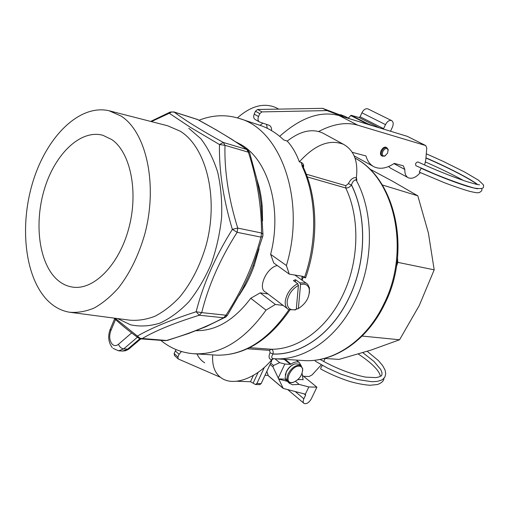 <?xml version="1.0" encoding="UTF-8"?>
<svg xmlns="http://www.w3.org/2000/svg" width="509" height="509" viewBox="0 0 509 509"><rect width="100%" height="100%" fill="white"/><g stroke="black" fill="none" stroke-linecap="round" stroke-linejoin="round"><path stroke-width="0.76" d="M322.547 365.456L322.445 365.494C321.211 366.83 320.625 367.988 320.689 368.968C329.692 373.905 339.299 378.041 349.498 381.387C357.203 383.576 364.075 384.874 370.107 385.275L377.493 384.511C381.725 382.946 383.881 380.872 383.964 378.282M303.599 376.323L309.167 376.475L312.176 374.84L321.325 364.775M323.648 361.492L325.13 358.482M204.675 362.777C201.303 360.735 198.739 357.789 196.983 353.946M289.284 274.128L286.402 265.526L270.616 254.309L273.753 262.981L289.284 274.128L302.168 276.247L304.611 277.131C317.68 239.904 316.407 196.334 302.193 166.386L301.182 162.422L299.343 161.868C314.823 144.779 329.539 138.925 343.505 144.321C354.041 150.27 358.323 161.385 356.351 177.66L356.885 180.211L356.09 179.97C354.143 179.881 352.597 181.528 351.471 184.913C367.084 215.829 366.429 262.141 349.136 297.638C332.269 333.522 300.972 355.301 272.951 354.054C271.329 356.631 271.361 358.164 273.034 358.641L273.715 358.692L271.755 359.761C257.268 377.347 234.846 386.395 222.28 378.594C215.091 374.096 211.903 366.206 212.717 354.919M299.343 161.868C296.543 154.157 292.828 147.585 288.209 142.164L287.044 141.018L283.755 139.956C276.578 133.129 268.758 128.281 260.29 125.418L259.59 125.182M287.178 141.146C300.145 131.067 311.915 128.319 322.496 132.913L343.505 144.321M286.402 265.526C306.183 200.431 280.866 130.107 239.981 118.68C226.448 114.309 212.8 114.83 199.032 120.232M302.022 280.173L301.926 277.405C301.977 276.489 302.607 276.47 303.816 277.348L305.559 277.914L304.611 277.131M260.194 292.872L275.369 304.446L266.003 310.134L250.74 298.274L260.194 292.872L267.988 293.941M275.369 304.446L283.157 305.425M270.616 254.309C282.54 208.684 268.186 159.941 241.164 144.696L235.839 141.896M262.892 123.146L259.997 125.322M278.658 109.111L275.903 107.615C263.821 102.494 251.001 105.917 237.429 117.884M303.02 166.596L303.676 166.418C303.612 164.375 302.779 163.045 301.175 162.422M302.193 166.386L303.485 167.646M266.003 310.134C244.301 340.508 220.219 355.047 193.764 353.749L217.394 355.18M193.764 353.749C181.509 352.788 170.502 348.315 160.749 340.343M196.111 330.691C216.02 330.945 234.229 320.142 250.74 298.274M249.658 347.672L271.074 349.231C272.881 349.702 273.524 351.286 272.983 353.984L270.024 352.801C268.389 356.675 268.879 358.991 271.494 359.748L273.028 358.641M306.246 174.186L345.808 185.683L348.398 183.647L351.433 184.996C349.645 187.236 347.749 188.235 345.745 187.999L307.264 176.928M348.398 183.647L351.433 184.996C367.021 215.886 366.359 262.141 349.079 297.6C332.231 333.446 300.978 355.212 272.983 353.984L270.024 352.801M396.982 262.867L397.841 262.37L397.281 262.402M396.422 266.64L397.841 262.37L434.19 269.84L428.393 232.982L417.813 195.819L382.284 184.952M362.122 336.067L399.571 339.764L419.27 305.495L434.19 269.84M324.386 358.431L338.988 359.399L371.15 350.039L399.571 339.764M417.813 195.819L392.795 181.363L369.273 168.765M167.397 340.406L166.405 340.515C189.125 333.758 208.194 326.174 223.597 317.762L199.293 315.236L196.143 311.743L201.71 312.615L199.293 315.236C174.123 323.062 155.016 330.882 141.979 338.708L140.929 338.879L138.531 338.052L137.551 336.004C150.969 328.184 170.502 320.091 196.143 311.743C203.167 284.207 215.237 256.752 232.352 229.381C223.254 198.904 218.959 170.623 219.462 144.531L190.01 127.11L169.274 113.252L151.408 121.606M188.801 128.281L200.826 138.722C207.914 147.915 213.538 159.101 217.706 172.284C220.881 186.358 222.185 201.348 221.625 217.248C219.958 233.287 216.484 248.837 211.216 263.91C205.019 278.283 197.568 290.913 188.858 301.799C179.645 311.381 169.987 318.494 159.877 323.132C149.761 326.25 139.994 326.803 130.571 324.806L117.566 318.564M167.601 125.755L180.199 131.176C206.431 147.19 219.105 198.345 205.935 245.949C199.884 266.182 191.091 283.278 179.556 297.231C171.686 305.502 163.44 311.864 154.825 316.312C146.172 319.595 137.704 320.867 129.432 320.129L69.504 312.227C61.22 310.821 53.859 306.844 47.42 300.304C24.445 276.654 19.259 224.654 33.314 180.485C47.178 136.266 79.633 103.887 109.117 110.765L121.199 116.128C146.42 132.206 158.108 185.022 144.664 234.566C138.518 255.62 129.75 273.441 118.374 288.024C110.625 296.677 102.544 303.345 94.133 308.04C85.703 311.521 77.495 312.92 69.504 312.227M56.092 278.658C38.366 261.314 34.046 221.32 44.957 187.35C55.716 153.324 80.836 129.254 102.869 135.279L111.802 139.581C130.463 152.337 138.664 191.613 128.809 228.223C119.125 264.903 93.936 290.168 73.01 287.159C66.704 286.312 61.067 283.481 56.092 278.658M226.111 316.808L206.164 326.6L188.515 333.503L167.028 340.521L140.179 338.332L115.161 318.246M262.86 235.839L262.676 236.539L260.945 237.124L237.137 232.314L232.352 229.381L237.722 228.077L237.137 232.314C220.174 258.865 208.366 285.632 201.71 312.615L225.996 315.211C242.055 290.41 253.705 264.375 260.945 237.124L261.511 233.001L262.943 234.299L262.943 235.292M223.597 317.762L225.996 315.211L227.224 315.567L224.838 317.571L223.597 317.762M249.715 152.916L249.595 152.541L224.984 145.326L219.462 144.531L223.349 142.475L224.984 145.326C224.284 170.871 228.528 198.453 237.722 228.077L261.511 233.001C261.562 206.457 257.198 179.55 248.417 152.274L246.776 149.481L248.246 150.422M198.02 119.679L173.843 111.993L171.648 111.974L169.274 113.252L170.451 111.974L174.186 112.101C184.812 120.149 201.195 130.272 223.349 142.475L246.776 149.481C233.917 140.287 217.496 130.272 197.492 119.456L173.728 111.885M259.043 248.863L254.163 265.762C251.745 272.506 248.634 279.422 245.344 285.396L244.365 285.377M254.163 265.762L253.081 265.666M258.941 186.396C260.5 192.542 261.658 199.56 262.205 206.336L261.346 206.037M256.829 179.213L258.935 186.383L258.279 186.141M277.278 265.513L275.159 266.182C265.144 270.4 257.961 288.915 265.539 292.083L287.254 308.53M295.284 309.854L288.756 309.663C286.173 308.18 285.002 305.438 285.25 301.43C286.491 293.636 290.633 287.706 297.67 283.634L293.4 280.554L295.525 279.721L295.328 281.948M296.257 309.427L296.079 309.485C290.092 310.757 287.108 308.149 287.127 301.646C288.259 294.552 292.026 289.125 298.427 285.377L296.257 309.427L295.322 309.879M297.67 283.634L298.427 285.377M296.365 308.225L297.415 309.014L298.357 308.556L300.552 284.531L299.795 282.794L306.068 283.068L307.697 284.315L309.434 287.859L309.434 292.764M295.525 279.721L299.795 282.794M300.552 284.531C305.247 283.398 308.161 284.945 309.3 289.182C309.796 297.046 306.151 303.504 298.357 308.556M255.461 111.21L259.781 113.628L258.508 116.548C257.579 119.125 257.936 120.945 259.577 122.014L255.283 119.57C253.641 118.502 253.278 116.688 254.201 114.118L255.461 111.21L257.611 109.486L322.642 108.341L342.659 115.925L340.725 114.754L344.536 116.205M267.25 128.287L266.563 124.381M259.781 113.628L261.938 111.891L327.007 110.593L322.642 108.341M339.681 114.792L340.725 114.754M349.556 118.75L344.676 116.249M259.577 122.014L269.261 125.322C270.985 126.283 271.742 128.045 271.545 130.609M344.517 117.216L327.007 110.593M279.67 136.323C300.781 117.509 320.606 110.593 339.147 115.581L407.276 136.336L425.753 145.574L426.765 148.062L425.785 159.826L424.633 164.999M352.304 152.325L365.939 155.919C367.46 161.245 370.221 164.903 374.217 166.888C380.172 169.51 386.865 168.345 394.284 163.395L403.306 165.819L404.859 169.465C404.668 173.671 405.832 176.451 408.345 177.787L390.473 168.116L388.552 166.551M419.276 172.106L421.121 168.301M374.115 126.232L368.007 123.903L367.231 124.139M348.302 118.107L351.07 115.288L368.007 123.903M383.379 129.057L385.51 124.616C387.324 121.314 389.347 119.971 391.599 120.582L367.937 108.901C365.678 108.271 363.668 109.569 361.912 112.801L360.092 116.765L358.991 117.509L351.07 115.288M391.599 120.582C393.406 121.791 393.661 124.024 392.356 127.282L390.511 131.227M408.345 177.787C412.074 179.181 416.069 177.45 420.339 172.596M339.147 115.581L357.795 125.195L425.753 145.574M357.795 125.195C346.19 121.81 333.147 123.916 318.672 131.5M388.17 150.594L388.081 149.252L386.146 147.273C384.295 146.77 382.622 147.871 381.12 150.588C380.089 153.158 380.28 154.921 381.693 155.869L384.46 156.218L385.472 155.614M479.586 184.856C477.824 184.303 481.069 185.906 466.123 181.369C451.101 176.286 435.036 169.815 417.927 161.957L417.832 161.926C415.726 162.651 415.109 163.917 415.98 165.737L416.076 165.769M386.942 147.686C385.09 147.184 383.417 148.291 381.915 151.014C380.885 153.584 381.069 155.34 382.482 156.288M382.832 151.421C381.744 154.831 382.469 156.314 384.995 155.862L387.597 153.094L388.081 149.92C386.757 147.616 385.008 148.119 382.832 151.421M265.036 375.254L268.065 375.343M266.843 371.379L268.3 375.769L283.087 388.322M270.686 363.102L273.543 365.475L272.913 366.83L270.063 364.45M305.362 394.176L305.616 395.118L303.86 398.801C302.868 401.073 302.97 402.644 304.153 403.503C306.666 404.171 309.033 402.638 311.266 398.916L316.891 387.184L308.817 386.948L305.362 394.176L283.227 388.443L272.913 366.83M302.308 375.267L316.891 387.184M302.74 379.536L297.854 379.631M295.5 381.381L299.165 384.429L308.817 386.948M299.165 384.429L292.516 384.728L289.678 383.468L287.54 381.394L278.69 379.084M287.369 381.006L286.942 380.891M278.461 378.893L284.843 379.135L287.54 381.394M282.8 359.252L284.531 359.36M274.943 358.769L279.651 362.643L284.811 364.037L290.365 364.349L284.289 359.392M273.543 365.475L279.651 362.643M284.811 364.037L278.226 378.098M303.103 379.835L302.104 373.307M301.373 366.054L299.247 362.472C297.021 361.339 294.253 361.899 290.951 364.139L290.365 364.349M285.256 375.088L286.274 371.767C288.164 368.071 290.747 365.564 294.017 364.24M288.03 381.559L286.955 380.662L285.142 377.646L286.255 372.104C288.45 367.867 291.402 365.118 295.105 363.859L298.91 364.12L299.731 364.781M293.591 382.246L290.792 382.8L288.896 382.278C286.682 380.687 286.452 377.837 288.202 373.714C291.161 368.351 294.794 365.513 299.101 365.201L300.87 365.697L302.683 368.618L302.632 371.029M299.26 366.143C301.143 366.308 302.257 367.371 302.607 369.33C302.34 375.337 299.203 379.682 293.197 382.361L291.498 382.571C283.22 382.736 291.409 365.303 299.26 366.143M181.408 351.496L179.092 354.334L177.921 356.994L178.22 358.96L220.308 377.239M236.602 381.247L250.479 381.718L253.406 375.368M176.05 349.575L174.142 353.507L174.441 355.473L177.927 358.692M250.479 381.718L255.512 384.518L259.762 384.651L261.149 383.627L256.905 383.493L255.512 384.518M271.8 359.704L271.564 361.218L261.149 383.627M256.905 383.493L264.375 367.371M355.021 158.121C395.518 178.646 411.787 251.261 384.518 304.363C366.919 341.062 333.287 363 303.154 360.512C332.651 362.981 366.009 341.259 383.652 304.427C410.967 251.147 394.723 178.379 355.034 158.165M356.351 177.66L356.09 179.97C373.95 212.088 374.013 262.199 355.314 300.329C337.263 338.625 303.409 361.205 273.715 358.692L273.047 358.641M270.056 352.724L269.579 350.357L271.074 349.231C297.65 349.81 326.994 328.859 342.894 294.902C359.182 261.302 360.092 217.636 345.745 187.999L345.808 185.683M302.079 280.217L303.288 277.004M217.241 355.174C243.976 355.505 267.868 340.362 288.915 309.746M303.676 166.418L303.326 167.194M348.43 183.564C350.536 179.384 353.093 177.387 356.109 177.584M269.579 350.357L247.361 348.773M397.841 262.37L397.523 258.209M129.903 348.194L129.133 348.85L122.523 351.051L125.481 350.739L128.274 349.467L140.878 338.873M113.036 348.372L118.603 350.816L123.725 348.888L137.398 337.225M139.924 338.701L127.644 349.136L123.725 348.888C121.257 348.474 119.507 346.941 118.476 344.281L131.659 332.918M115.53 319.557L110.847 330.71C108.958 336.207 109.429 340.718 112.26 344.243C114.207 346.012 116.281 346.025 118.476 344.281M110.847 330.71L110.37 328.935L114.646 318.749M227.351 315.37L241.883 290.289C248.57 276.979 250.683 271.59 252.776 266.436L262.676 236.539L262.943 234.299L261.123 204.109L259.908 195.386L256.791 179.053L249.595 152.541L247.393 149.767L231.468 139.091L216.058 129.795L197.034 119.24M245.344 285.403L239.211 295.322M262.211 206.349L262.574 220.823M258.508 116.548L254.201 114.118M257.611 109.486L261.938 111.891M344.79 116.306L340.845 114.805M367.396 124.024L350.669 115.511M358.991 117.509L379.332 127.823M360.092 116.765L383.627 128.669M385.51 124.616L361.912 112.801M393.947 163.624L404.859 169.465M425.556 145.504L407.276 136.336M295.29 391.593L303.86 398.801M305.616 395.118L304.115 393.858M268.122 375.54L282.947 388.119M290.951 364.139L285.135 359.399M175.3 350.86L179.092 354.334M253.247 382.895L258.127 372.353M177.921 356.994L174.142 353.507M270.546 361.155L271.564 361.218M303.154 360.512L273.715 358.692M260.29 125.418L239.981 118.68M305.559 277.914C318.812 240.814 317.641 197.244 303.192 167.003L302.753 164.935L302.938 166.392M302.149 276.801L301.926 277.411M216.02 355.123L217.305 355.174C244.594 355.441 268.765 340.419 289.812 310.108M167.607 125.761L109.117 110.765M113.927 318.087C120.843 324.475 128.879 331.009 138.041 337.696M165.349 340.68L140.929 338.879M169.866 112.228L150.683 121.422M118.603 350.816L122.523 351.051M112.266 347.596C108.417 342.442 107.698 336.424 110.116 329.533M296.079 309.485L295.029 309.975M309.434 287.859L309.3 289.182M294.838 275.045L306.068 283.068M425.938 158.019C444.936 166.208 467.555 177.367 477.487 184.512M481.52 188.635C482.545 190.073 481.66 191.429 478.874 192.701C476.99 192.809 476.812 192.981 469.705 191.352C462.217 189.183 453.634 186.249 443.956 182.54L419.238 172.099M425.473 162.002C439.687 168.199 452.355 174.358 463.476 180.491M477.69 188.756C476.144 188.241 480.75 189.927 467.3 186.319C453.614 181.98 438.204 175.968 421.077 168.269M426.287 153.788L443.409 161.474L464.532 171.972L478.441 180.161C482.513 183.832 484.193 185.543 483.486 185.295L483.474 186.58C483.97 188.572 480.897 189.068 474.242 188.069C463.476 185.047 450.357 180.377 434.877 174.065L415.98 165.737M384.995 155.862L384.46 156.218M388.081 149.92L388.081 149.252M425.95 157.835C446.278 166.558 470.424 178.774 477.665 184.544M354.169 155.881L374.217 166.888M315.154 361.078L327.516 368.09L340.954 374.147L357.452 379.529L371.844 381.725L377.156 381.426L381.47 380.134L383.29 378.938L384.957 376.864L385.739 373.581L385.052 370.024L382.634 365.589L378.346 360.544L367.218 351.293M320.059 359.424C335.603 368.236 350.79 374.134 365.64 377.131L375.903 377.608L379.103 376.914L381.177 375.865C381.655 376.075 381.928 375.038 381.998 372.741L380.757 369.54L373.924 361.377L362.79 352.661M380.382 376.367C379.778 371.945 373.956 364.317 358.253 354.022M303.695 403.115L287.808 389.678M289.678 383.468L288.298 382.316M302.607 369.33L302.683 368.618M293.197 382.361L292.611 382.571M298.91 364.12L300.87 365.697M296.283 360.086L299.247 362.472"/></g></svg>

